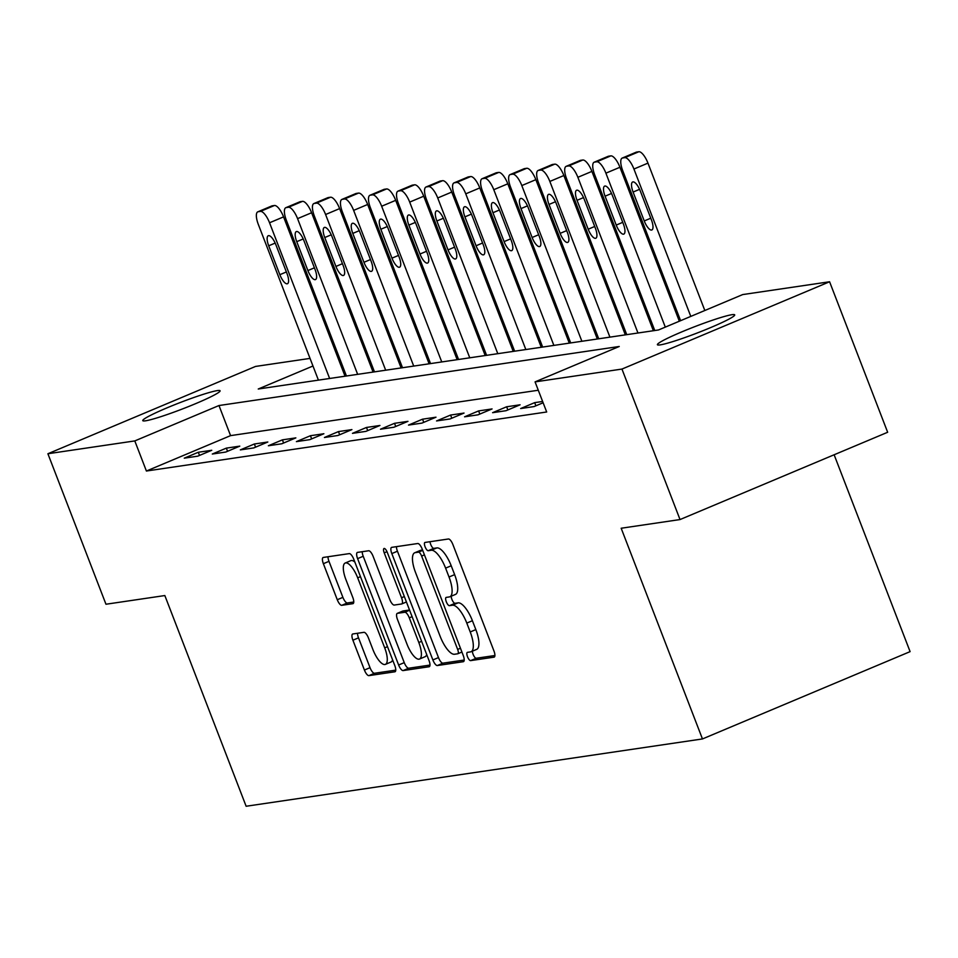 <?xml version="1.0" encoding="UTF-8"?>
<svg xmlns="http://www.w3.org/2000/svg" width="958" height="958" viewBox="0 0 958 958"><rect width="100%" height="100%" fill="white"/><g stroke="black" fill="none" stroke-linecap="round" stroke-linejoin="round"><path stroke-width="1.44" d="M467.504 656.709A4.443 1.509 -112.8 0 0 470.641 660.613L494.029 657.164A6.359 2.167 -112.8 0 0 494.208 657.116A6.359 2.167 -112.8 0 0 493.945 650.937L452.906 544.575A6.359 2.167 -112.8 0 0 448.428 538.995L425.041 542.444A4.443 1.509 -112.8 0 0 424.909 542.479A4.443 1.509 -112.8 0 0 425.089 546.802A4.443 1.509 -112.8 0 0 428.226 550.718L431.256 550.263A20.334 6.922 -112.8 0 1 445.602 568.142L449.015 577.003A20.334 6.922 -112.8 0 1 449.853 596.786A20.334 6.922 -112.8 0 1 449.266 596.942L446.248 597.397A4.443 1.509 -112.8 0 0 446.117 597.433A4.443 1.509 -112.8 0 0 446.296 601.756A4.443 1.509 -112.8 0 0 449.434 605.672L452.463 605.216A20.334 6.922 -112.8 0 1 466.797 623.083L470.222 631.957A20.334 6.922 -112.8 0 1 471.061 651.739A20.334 6.922 -112.8 0 1 470.474 651.895L467.444 652.35A4.443 1.509 -112.8 0 0 467.324 652.386A4.443 1.509 -112.8 0 0 467.504 656.709M472.438 651.153A4.443 1.509 -112.8 0 0 473.12 654.35A4.443 1.509 -112.8 0 0 476.258 658.254L494.915 655.511M430.034 541.701A4.443 1.509 -112.8 0 0 430.705 544.443A4.443 1.509 -112.8 0 0 433.842 548.359L436.872 547.904L431.256 550.263M451.23 596.199A4.443 1.509 -112.8 0 0 451.913 599.397A4.443 1.509 -112.8 0 0 455.05 603.301L458.08 602.857L452.463 605.216M217.346 390.601A41.434 3.401 158.9 0 1 220.089 390.792A41.434 3.401 158.9 0 1 189.337 406.24A41.434 3.401 158.9 0 1 145.508 420.813A41.434 3.401 158.9 0 1 142.778 420.622A41.434 3.401 158.9 0 1 173.518 405.174A41.434 3.401 158.9 0 1 217.346 390.601M731.972 314.691A41.434 3.401 158.9 0 1 734.714 314.883A41.434 3.401 158.9 0 1 703.974 330.33A41.434 3.401 158.9 0 1 660.146 344.892A41.434 3.401 158.9 0 1 657.404 344.712A41.434 3.401 158.9 0 1 688.155 329.265A41.434 3.401 158.9 0 1 731.972 314.691M352.819 633.968A6.359 2.167 -112.8 0 0 352.64 634.016A6.359 2.167 -112.8 0 0 352.903 640.207L364.411 670.037A6.359 2.167 -112.8 0 0 368.89 675.63L394.864 671.798A6.359 2.167 -112.8 0 0 395.055 671.75A6.359 2.167 -112.8 0 0 394.792 665.559L353.753 559.197A6.359 2.167 -112.8 0 0 349.263 553.616L323.289 557.448A6.359 2.167 -112.8 0 0 323.109 557.496A6.359 2.167 -112.8 0 0 323.373 563.687L337.276 599.732A6.359 2.167 -112.8 0 0 341.766 605.312L352.879 603.672A6.359 2.167 -112.8 0 0 353.059 603.624A6.359 2.167 -112.8 0 0 352.795 597.433L345.898 579.566A17.005 5.784 -112.8 0 1 345.203 563.029A17.005 5.784 -112.8 0 1 357.681 577.83L384.697 647.847A17.005 5.784 -112.8 0 1 385.403 664.385A17.005 5.784 -112.8 0 1 372.925 649.584L368.423 637.908A6.359 2.167 -112.8 0 0 363.932 632.328L352.819 633.968M312.955 366.016L258.253 389.008L658.517 329.971L742.701 294.573L829.592 281.76L887.659 432.262L680.024 519.559L621.167 528.241L702.465 738.941L246.134 806.253L164.836 595.553L105.967 604.235L47.9 453.745L255.535 366.435L310.021 358.4M680.024 519.559L621.958 369.07L535.067 381.883L619.239 346.485L218.975 405.533L134.791 440.919L47.9 453.745M538.288 390.241L230.579 435.627L146.406 471.025L546.683 411.988L535.067 381.883M146.406 471.025L134.791 440.919M432.872 659.942A6.359 2.167 -112.8 0 0 437.351 665.535L463.325 661.703A6.359 2.167 -112.8 0 0 463.504 661.643A6.359 2.167 -112.8 0 0 463.241 655.464L422.203 549.102A6.359 2.167 -112.8 0 0 417.724 543.521L391.75 547.353A6.359 2.167 -112.8 0 0 391.571 547.401A6.359 2.167 -112.8 0 0 391.822 553.58L432.872 659.942L438.477 657.583A6.359 2.167 -112.8 0 0 442.955 663.164L464.211 660.038M429.1 666.744L403.126 670.576A6.359 2.167 -112.8 0 1 398.636 664.996L357.597 558.634A6.359 2.167 -112.8 0 1 357.334 552.455A6.359 2.167 -112.8 0 1 357.526 552.395L368.638 550.766A6.359 2.167 -112.8 0 1 373.117 556.347L389.762 599.48A6.359 2.167 -112.8 0 0 394.241 605.061L401.618 603.971A6.359 2.167 -112.8 0 0 401.797 603.923A6.359 2.167 -112.8 0 0 401.534 597.744L384.206 552.838A4.443 1.509 -112.8 0 1 384.026 548.503A4.443 1.509 -112.8 0 1 387.295 552.383L429.016 660.517A6.359 2.167 -112.8 0 1 429.28 666.696A6.359 2.167 -112.8 0 1 429.1 666.744L429.447 666.6M542.623 401.474L534.672 402.647L520.637 408.551L534.097 406.563L543.126 402.767M520.086 404.803L506.638 406.779L492.604 412.682L506.064 410.695L520.086 404.803M492.065 408.934L478.605 410.922L464.582 416.814L478.03 414.826L492.065 408.934M464.031 413.066L450.571 415.054L436.549 420.945L449.997 418.969L464.031 413.066M435.998 417.197L422.55 419.185L408.515 425.089L421.975 423.101L435.998 417.197M407.964 421.34L394.516 423.316L380.482 429.22L393.942 427.232L407.964 421.34M379.943 425.472L366.483 427.46L352.46 433.351L365.908 431.375L379.943 425.472M351.909 429.603L338.449 431.591L324.427 437.495L337.875 435.507L351.909 429.603M323.876 433.734L310.428 435.722L296.393 441.626L309.853 439.638L323.876 433.734M295.854 437.878L282.394 439.854L268.372 445.757L281.82 443.77L295.854 437.878M267.821 442.009L254.361 443.997L240.338 449.889L253.786 447.913L267.821 442.009M239.787 446.141L226.339 448.128L212.305 454.032L225.765 452.044L239.787 446.141M211.754 450.284L198.306 452.26L184.271 458.164L197.731 456.176L211.754 450.284M702.465 738.941L910.1 651.632L834.131 454.763M829.592 281.76L621.958 369.07M336.665 354.472L338.054 354.268M338.449 355.286L337.18 355.825M230.579 435.627L218.975 405.533M534.672 402.647L535.881 405.809M506.638 406.779L507.86 409.94M478.605 410.922L479.826 414.072M450.571 415.054L451.793 418.215M422.55 419.185L423.759 422.346M394.516 423.316L395.738 426.478M366.483 427.46L367.704 430.621M338.449 431.591L339.671 434.752M310.428 435.722L311.649 438.884M282.394 439.854L283.616 443.015M254.361 443.997L255.582 447.158M226.339 448.128L227.549 451.29M198.306 452.26L199.527 455.421M476.09 649.536A20.334 6.922 -112.8 0 0 476.677 649.38A20.334 6.922 -112.8 0 0 475.839 629.598L470.222 631.957M458.08 602.857A20.334 6.922 -112.8 0 1 472.414 620.724L475.839 629.598M454.882 594.583A20.334 6.922 -112.8 0 0 455.469 594.427A20.334 6.922 -112.8 0 0 454.631 574.644L449.015 577.003M436.872 547.904A20.334 6.922 -112.8 0 1 451.206 565.771L454.631 574.644M396.48 546.659A6.359 2.167 -112.8 0 0 397.438 551.221L438.477 657.583M457.708 653.787A4.443 1.509 -112.8 0 0 457.84 653.751A4.443 1.509 -112.8 0 0 457.649 649.416L421.628 556.059A4.443 1.509 -112.8 0 0 418.49 552.155L415.305 552.622A20.334 6.922 -112.8 0 0 414.718 552.778A20.334 6.922 -112.8 0 0 415.556 572.573L440.177 636.387A20.334 6.922 -112.8 0 0 454.511 654.254L457.708 653.787M414.718 552.778L420.322 550.419A20.334 6.922 -112.8 0 1 420.909 550.263L422.55 550.024M429.974 665.08L408.731 668.217L403.126 670.576M362.244 551.7A6.359 2.167 -112.8 0 0 363.214 556.275L404.252 662.637A6.359 2.167 -112.8 0 0 408.731 668.217M407.03 644.243A17.005 5.784 -112.8 0 0 419.508 659.044A17.005 5.784 -112.8 0 0 418.814 642.507L409.294 617.838A6.359 2.167 -112.8 0 0 404.815 612.246L397.438 613.336A6.359 2.167 -112.8 0 0 397.247 613.383A6.359 2.167 -112.8 0 0 397.51 619.575L407.03 644.243M419.508 659.044L425.124 656.685A17.005 5.784 -112.8 0 0 426.693 654.506M402.695 611.12A6.359 2.167 -112.8 0 1 402.863 611.024A6.359 2.167 -112.8 0 1 403.043 610.976L409.533 610.018M385.403 664.385L391.008 662.026A17.005 5.784 -112.8 0 0 392.588 659.846M354.831 562.011A17.005 5.784 -112.8 0 0 350.808 560.669L345.203 563.029M328.019 556.754A6.359 2.167 -112.8 0 0 328.989 561.328L342.892 597.361A6.359 2.167 -112.8 0 0 347.371 602.953L353.765 602.007M357.55 633.274A6.359 2.167 -112.8 0 0 358.508 637.848L370.027 667.678A6.359 2.167 -112.8 0 0 374.506 673.27L395.75 670.133M704.825 310.5L647.955 163.123A12.945 4.407 67.2 0 0 638.83 151.747L636.591 152.083A12.945 4.407 67.2 0 0 636.22 152.178A12.945 4.407 67.2 0 0 635.884 152.382M680.599 320.691L622.724 170.68A12.945 4.407 -112.8 0 1 622.185 158.082A12.945 4.407 -112.8 0 1 622.556 157.974L624.796 157.651A12.945 4.407 -112.8 0 1 633.933 169.027L690.802 316.403M633.094 192.055L644.243 220.951A10.358 3.521 -112.8 0 0 651.847 229.968A10.358 3.521 -112.8 0 0 651.428 219.897L640.279 191.001A10.358 3.521 -112.8 0 0 632.675 181.972A10.358 3.521 -112.8 0 0 633.094 192.055L639.573 189.337M679.342 321.217L619.934 167.267A12.945 4.407 67.2 0 0 610.797 155.879L608.558 156.214A12.945 4.407 67.2 0 0 608.186 156.322A12.945 4.407 67.2 0 0 607.851 156.513M654.769 330.522L594.69 174.811A12.945 4.407 -112.8 0 1 594.152 162.213A12.945 4.407 -112.8 0 1 594.523 162.118L596.774 161.782A12.945 4.407 -112.8 0 1 605.899 173.159L665.307 327.121M605.073 196.186L616.222 225.082A10.358 3.521 -112.8 0 0 623.826 234.099A10.358 3.521 -112.8 0 0 623.395 224.028L612.246 195.133A10.358 3.521 -112.8 0 0 604.642 186.115A10.358 3.521 -112.8 0 0 605.073 196.186L611.539 193.468M653.38 330.726L591.9 171.398A12.945 4.407 67.2 0 0 582.763 160.022L580.524 160.345A12.945 4.407 67.2 0 0 580.153 160.453A12.945 4.407 67.2 0 0 579.818 160.645M626.736 334.653L566.657 178.954A12.945 4.407 -112.8 0 1 566.13 166.357A12.945 4.407 -112.8 0 1 566.501 166.249L568.741 165.914A12.945 4.407 -112.8 0 1 577.866 177.302L637.956 333.001M577.039 200.33L588.188 229.213A10.358 3.521 -112.8 0 0 595.792 238.243A10.358 3.521 -112.8 0 0 595.361 228.16L584.212 199.264A10.358 3.521 -112.8 0 0 576.608 190.247A10.358 3.521 -112.8 0 0 577.039 200.33L583.518 197.599M625.346 334.869L563.867 175.53A12.945 4.407 67.2 0 0 554.742 164.153L552.503 164.489A12.945 4.407 67.2 0 0 552.119 164.584A12.945 4.407 67.2 0 0 551.784 164.788M598.714 338.797L538.624 183.086A12.945 4.407 -112.8 0 1 538.097 170.488A12.945 4.407 -112.8 0 1 538.468 170.38L540.707 170.057A12.945 4.407 -112.8 0 1 549.844 181.433L609.923 337.144M549.006 204.461L560.155 233.357A10.358 3.521 -112.8 0 0 567.759 242.374A10.358 3.521 -112.8 0 0 567.34 232.291L556.179 203.395A10.358 3.521 -112.8 0 0 548.587 194.378A10.358 3.521 -112.8 0 0 549.006 204.461L555.484 201.731M597.325 339L535.845 179.661A12.945 4.407 67.2 0 0 526.708 168.285L524.469 168.62A12.945 4.407 67.2 0 0 524.098 168.728A12.945 4.407 67.2 0 0 523.763 168.919M570.681 342.928L510.602 187.217A12.945 4.407 -112.8 0 1 510.063 174.619A12.945 4.407 -112.8 0 1 510.434 174.524L512.686 174.188A12.945 4.407 -112.8 0 1 521.811 185.565L581.889 341.276M520.984 208.593L532.133 237.488A10.358 3.521 -112.8 0 0 539.737 246.505A10.358 3.521 -112.8 0 0 539.306 236.434L528.157 207.539A10.358 3.521 -112.8 0 0 520.553 198.51A10.358 3.521 -112.8 0 0 520.984 208.593L527.451 205.874M569.291 343.132L507.812 183.804A12.945 4.407 67.2 0 0 498.675 172.428L496.436 172.751A12.945 4.407 67.2 0 0 496.064 172.859A12.945 4.407 67.2 0 0 495.729 173.051M542.647 347.059L482.569 191.349A12.945 4.407 -112.8 0 1 482.03 178.751A12.945 4.407 -112.8 0 1 482.413 178.655L484.652 178.32A12.945 4.407 -112.8 0 1 493.777 189.696L553.868 345.407M492.951 212.724L504.1 241.62A10.358 3.521 -112.8 0 0 511.704 250.637A10.358 3.521 -112.8 0 0 511.273 240.566L500.124 211.67A10.358 3.521 -112.8 0 0 492.52 202.653A10.358 3.521 -112.8 0 0 492.951 212.724L499.429 210.006M541.258 347.263L479.778 187.936A12.945 4.407 67.2 0 0 470.653 176.559L468.402 176.883A12.945 4.407 67.2 0 0 468.031 176.991A12.945 4.407 67.2 0 0 467.696 177.182M514.626 351.203L454.535 195.492A12.945 4.407 -112.8 0 1 454.008 182.894A12.945 4.407 -112.8 0 1 454.379 182.786L456.619 182.451A12.945 4.407 -112.8 0 1 465.756 193.839L525.834 349.538M464.917 216.867L476.066 245.763A10.358 3.521 -112.8 0 0 483.67 254.78A10.358 3.521 -112.8 0 0 483.239 244.697L472.09 215.801A10.358 3.521 -112.8 0 0 464.486 206.784A10.358 3.521 -112.8 0 0 464.917 216.867L471.396 214.137M513.237 351.406L451.745 192.067A12.945 4.407 67.2 0 0 442.62 180.691L440.381 181.026A12.945 4.407 67.2 0 0 439.997 181.122A12.945 4.407 67.2 0 0 439.674 181.325M486.592 355.334L426.514 199.623A12.945 4.407 -112.8 0 1 425.975 187.026A12.945 4.407 -112.8 0 1 426.346 186.918L428.585 186.594A12.945 4.407 -112.8 0 1 437.722 197.971L497.801 353.682M436.884 220.999L448.033 249.894A10.358 3.521 -112.8 0 0 455.637 258.911A10.358 3.521 -112.8 0 0 455.218 248.829L444.069 219.933A10.358 3.521 -112.8 0 0 436.465 210.916A10.358 3.521 -112.8 0 0 436.884 220.999L443.362 218.268M485.203 355.538L423.723 196.21A12.945 4.407 67.2 0 0 414.586 184.822L412.347 185.157A12.945 4.407 67.2 0 0 411.976 185.265A12.945 4.407 67.2 0 0 411.641 185.457M458.559 359.466L398.48 203.755A12.945 4.407 -112.8 0 1 397.941 191.157A12.945 4.407 -112.8 0 1 398.312 191.061L400.564 190.726A12.945 4.407 -112.8 0 1 409.689 202.102L469.767 357.813M408.862 225.13L420.011 254.026A10.358 3.521 -112.8 0 0 427.615 263.043A10.358 3.521 -112.8 0 0 427.184 252.972L416.035 224.076A10.358 3.521 -112.8 0 0 408.431 215.047A10.358 3.521 -112.8 0 0 408.862 225.13L415.329 222.412M457.17 359.669L395.69 200.342A12.945 4.407 67.2 0 0 386.553 188.966L384.314 189.289A12.945 4.407 67.2 0 0 383.942 189.397A12.945 4.407 67.2 0 0 383.607 189.588M430.525 363.597L370.447 207.886A12.945 4.407 -112.8 0 1 369.908 195.288A12.945 4.407 -112.8 0 1 370.291 195.192L372.53 194.857A12.945 4.407 -112.8 0 1 381.655 206.233L441.746 361.944M380.829 229.261L391.978 258.157A10.358 3.521 -112.8 0 0 399.582 267.186A10.358 3.521 -112.8 0 0 399.151 257.103L388.002 228.208A10.358 3.521 -112.8 0 0 380.398 219.19A10.358 3.521 -112.8 0 0 380.829 229.261L387.307 226.543M429.136 363.8L367.656 204.473A12.945 4.407 67.2 0 0 358.531 193.097L356.28 193.432A12.945 4.407 67.2 0 0 355.909 193.528A12.945 4.407 67.2 0 0 355.574 193.72M402.504 367.74L342.413 212.029A12.945 4.407 -112.8 0 1 341.886 199.432A12.945 4.407 -112.8 0 1 342.257 199.324L344.497 198.989A12.945 4.407 -112.8 0 1 353.634 210.377L413.712 366.076M352.795 233.405L363.944 262.3A10.358 3.521 -112.8 0 0 371.548 271.318A10.358 3.521 -112.8 0 0 371.129 261.235L359.969 232.339A10.358 3.521 -112.8 0 0 352.376 223.322A10.358 3.521 -112.8 0 0 352.795 233.405L359.274 230.674M401.115 367.944L339.623 208.605A12.945 4.407 67.2 0 0 330.498 197.228L328.259 197.564A12.945 4.407 67.2 0 0 327.887 197.659A12.945 4.407 67.2 0 0 327.552 197.863M374.47 371.872L314.392 216.161A12.945 4.407 -112.8 0 1 313.853 203.563A12.945 4.407 -112.8 0 1 314.224 203.455L316.463 203.132A12.945 4.407 -112.8 0 1 325.6 214.508L385.679 370.219M324.762 237.536L335.923 266.432A10.358 3.521 -112.8 0 0 343.515 275.449A10.358 3.521 -112.8 0 0 343.096 265.366L331.947 236.482A10.358 3.521 -112.8 0 0 324.343 227.453A10.358 3.521 -112.8 0 0 324.762 237.536L331.24 234.818M373.081 372.075L311.601 212.748A12.945 4.407 67.2 0 0 302.465 201.36L300.225 201.695A12.945 4.407 67.2 0 0 299.854 201.803A12.945 4.407 67.2 0 0 299.519 201.994M346.437 376.003L286.358 220.292A12.945 4.407 -112.8 0 1 285.819 207.694A12.945 4.407 -112.8 0 1 286.191 207.599L288.442 207.263A12.945 4.407 -112.8 0 1 297.567 218.64L357.657 374.35M296.74 241.667L307.889 270.563A10.358 3.521 -112.8 0 0 315.493 279.58A10.358 3.521 -112.8 0 0 315.062 269.509L303.914 240.614A10.358 3.521 -112.8 0 0 296.309 231.597A10.358 3.521 -112.8 0 0 296.74 241.667L303.219 238.949M345.048 376.207L283.568 216.879A12.945 4.407 67.2 0 0 274.443 205.503L272.192 205.826A12.945 4.407 67.2 0 0 271.821 205.934A12.945 4.407 67.2 0 0 271.485 206.126M318.415 380.134L258.325 224.435A12.945 4.407 -112.8 0 1 257.798 211.838A12.945 4.407 -112.8 0 1 258.169 211.73L260.408 211.395A12.945 4.407 -112.8 0 1 269.545 222.771L329.624 378.482M268.707 245.799L279.856 274.695A10.358 3.521 -112.8 0 0 287.46 283.724A10.358 3.521 -112.8 0 0 287.029 273.641L275.88 244.745A10.358 3.521 -112.8 0 0 268.276 235.728A10.358 3.521 -112.8 0 0 268.707 245.799L275.185 243.081M476.258 658.254L470.641 660.613M433.842 548.359L428.226 550.718M455.05 603.301L449.434 605.672M472.414 620.724L466.797 623.083M451.206 565.771L445.602 568.142M397.438 551.221L391.822 553.58M442.955 663.164L437.351 665.535M457.84 653.751L461.924 652.027L457.948 653.679M460.451 648.243L457.649 649.416M424.43 554.886L421.628 556.059M422.694 550.383L418.49 552.155M420.909 550.263L415.305 552.622M404.252 662.637L398.636 664.996M363.214 556.275L357.597 558.634M401.797 603.923L406.431 601.983L401.965 603.827M404.336 596.559L401.534 597.744M386.996 551.664L384.206 552.838M421.616 641.321L418.814 642.507M412.096 616.653L409.294 617.838M409.617 610.234L404.815 612.246M403.043 610.976L397.438 613.336M387.499 646.674L384.697 647.847M360.483 576.644L357.681 577.83M347.371 602.953L341.766 605.312M342.892 597.361L337.276 599.732M328.989 561.328L323.373 563.687M374.506 673.27L368.89 675.63M370.027 667.678L364.411 670.037M358.508 637.848L352.903 640.207M633.933 169.027L647.955 163.123M624.796 157.651L638.83 151.747M622.556 157.974L636.591 152.083M650.769 218.208L644.243 220.951M605.899 173.159L619.934 167.267M596.774 161.782L610.797 155.879M594.523 162.118L608.558 156.214M622.748 222.34L616.222 225.082M577.866 177.302L591.9 171.398M568.741 165.914L582.763 160.022M566.501 166.249L580.524 160.345M594.714 226.471L588.188 229.213M549.844 181.433L563.867 175.53M540.707 170.057L554.742 164.153M538.468 170.38L552.503 164.489M566.681 230.615L560.155 233.357M521.811 185.565L535.845 179.661M512.686 174.188L526.708 168.285M510.434 174.524L524.469 168.62M538.659 234.746L532.133 237.488M493.777 189.696L507.812 183.804M484.652 178.32L498.675 172.428M482.413 178.655L496.436 172.751M510.626 238.877L504.1 241.62M465.756 193.839L479.778 187.936M456.619 182.451L470.653 176.559M454.379 182.786L468.402 176.883M482.593 243.009L476.066 245.763M437.722 197.971L451.745 192.067M428.585 186.594L442.62 180.691M426.346 186.918L440.381 181.026M454.559 247.152L448.033 249.894M409.689 202.102L423.723 196.21M400.564 190.726L414.586 184.822M398.312 191.061L412.347 185.157M426.538 251.283L420.011 254.026M381.655 206.233L395.69 200.342M372.53 194.857L386.553 188.966M370.291 195.192L384.314 189.289M398.504 255.415L391.978 258.157M353.634 210.377L367.656 204.473M344.497 198.989L358.531 193.097M342.257 199.324L356.28 193.432M370.471 259.546L363.944 262.3M325.6 214.508L339.623 208.605M316.463 203.132L330.498 197.228M314.224 203.455L328.259 197.564M342.449 263.69L335.923 266.432M297.567 218.64L311.601 212.748M288.442 207.263L302.465 201.36M286.191 207.599L300.225 201.695M314.416 267.821L307.889 270.563M269.545 222.771L283.568 216.879M260.408 211.395L274.443 205.503M258.169 211.73L272.192 205.826M286.382 271.952L279.856 274.695M476.677 649.38L471.061 651.739M455.469 594.427L449.853 596.786M402.863 611.024L397.247 613.383M622.185 158.082L636.22 152.178M594.152 162.213L608.186 156.322M566.13 166.357L580.153 160.453M538.097 170.488L552.119 164.584M510.063 174.619L524.098 168.728M482.03 178.751L496.064 172.859M454.008 182.894L468.031 176.991M425.975 187.026L439.997 181.122M397.941 191.157L411.976 185.265M369.908 195.288L383.942 189.397M341.886 199.432L355.909 193.528M313.853 203.563L327.887 197.659M285.819 207.694L299.854 201.803M257.798 211.838L271.821 205.934"/></g></svg>
